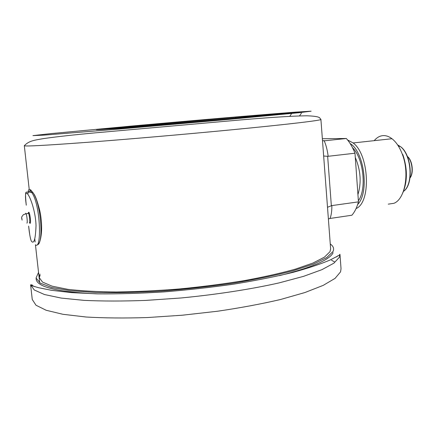 <?xml version="1.0" encoding="UTF-8"?>
<svg xmlns="http://www.w3.org/2000/svg" width="434" height="434" viewBox="0 0 434 434"><rect width="100%" height="100%" fill="white"/><g stroke="black" fill="none" stroke-linecap="round" stroke-linejoin="round"><path stroke-width="0.65" d="M388.246 204.143L393.877 203.313C405.025 199.287 409.815 173.182 402.28 154.119C399.616 147.153 396.182 142.021 391.983 138.723C389.211 136.612 386.423 135.571 383.618 135.598C380.059 135.701 376.924 137.388 374.206 140.659M327.507 207.246L331.858 205.591C331.891 211.184 331.272 215.481 329.992 218.47L351.882 215.231C354.692 212.036 356.878 207.582 358.451 201.87L354.99 153.218C352.56 147.131 349.679 142.222 346.343 138.489L322.359 138.734M322.619 140.665L325.158 140.741L346.343 138.489M325.158 140.741L324.171 140.795C325.983 144.739 327.323 149.904 328.18 156.289L354.99 153.218M328.18 156.289L327.654 156.321L331.343 205.689M331.858 205.591L358.451 201.87M402.714 193.087C407.531 181.689 407.586 168.897 402.882 154.705L402.28 154.119M356.081 208.548C371.216 202.564 369.285 154.688 353.151 142.954L347.612 139.987M357.681 204.441C369.437 192.935 364.376 151.867 350.167 143.583M328.386 218.98L329.992 218.47M324.171 140.795L322.5 140.643M323.656 156.012L327.654 156.321M39.961 274.033L39.098 277.386L42.537 282.095L52.053 286.158L67.758 289.321C81.212 290.91 97.335 291.805 116.128 291.995C136.13 291.74 157.271 290.726 179.551 288.957C201.913 286.771 223.407 284.01 244.027 280.668C263.584 277.076 280.662 273.252 295.261 269.178L312.871 263.075L324.448 257.15L330.019 251.655L330.627 248.785M40.091 275.183L39.206 277.988M29.3 222.751C30.212 223.477 29.669 215.562 28.541 213.43L28.188 212.91L28.747 212.215C29.962 212.508 31.275 224.194 29.995 223.282L29.686 222.821M28.15 191.936C28.281 190.184 28.698 189.414 29.398 189.625L31.801 192.588L32.832 192.468L30.342 189.517M30.651 190.754L28.465 191.931L31.807 192.593C40.606 204.479 41.778 249.973 35.604 244.895M29.734 234.653L28.644 226.114C29.344 233.177 30.201 238.109 31.215 240.913C33.879 244.695 35.485 239.617 36.027 225.68C35.74 212.579 30.689 197.736 27.722 194.112C25.351 191.323 24.874 195.023 26.284 205.211L26.284 205.211M28.405 212.844L28.747 212.215M37.72 244.695C43.725 242.606 40.904 202.776 32.832 192.468C33.646 194.025 35.534 194.128 39.738 210.447C43.46 227.676 40.932 241.966 38.252 244.185M358.375 200.79C366.893 189.148 363.475 157.981 352.522 147.723M357.936 194.611C361.56 182.606 360.681 170.215 355.289 157.45M225.078 119.741L117.554 129.186L43.905 135.126L32.941 135.625L50.002 133.699L135.267 125.714C195.528 120.299 263.78 114.495 295.912 112.108L311.124 111.191L298.988 112.721L225.078 119.741M229.939 129.972C183.528 134.437 126.544 139.363 86.089 142.412C45.207 145.433 24.613 146.529 24.309 145.705C29.013 140.73 34.378 140.231 43.405 138.614C56.17 136.775 73.601 134.838 95.697 132.809L227.242 121.113C264.23 117.755 290.84 115.987 307.066 115.797C316.522 116.138 318.599 117.115 319.446 117.614L320.905 119.426C322.24 120.272 288.822 124.319 229.939 129.972M96.44 129.739L252.317 115.628C282.713 113.128 304.256 111.516 303.675 111.885L149.459 125.941L123.516 128.122L96.603 129.728M410.043 177.761C413.645 172.591 412.181 160.672 407.428 156.555M397.886 145.303L399.757 146.329M403.474 191.378C413.754 184.314 411.443 153.831 399.974 146.301L397.625 144.907M251.161 116.73L126.457 127.911M236.139 118.091L235.239 117.104M256.017 116.29L251.177 116.681L252.317 115.628M299.541 115.873L301.467 113.149M303.279 111.945L303.675 111.885M109.802 128.404L110.258 128.914M36.152 278.476C35.962 286.744 56.111 291.865 96.603 293.856M279.371 275.655C311.862 267.523 329.775 259.863 333.106 252.691M34.883 286.717C32.87 285.925 31.845 285.203 31.818 284.558L32.116 285.811M339.963 254.313L339.469 257.129L333.914 263.15L321.974 269.644L303.583 276.339L279.105 282.897C250.944 289.239 216.533 294.572 180.718 298.001L145.64 300.415C123.023 301.245 102.56 301.234 84.261 300.382L61.161 298.077L44.404 294.512L34.264 289.977L30.586 284.764L32.262 299.493L35.989 305.227L46.161 310.267L62.941 314.297L86.04 317.01C104.323 318.089 124.759 318.268 147.338 317.552L182.345 315.209L217.564 311.232C240.485 307.852 261.452 303.952 280.467 299.52L304.863 292.554L323.178 285.388L335.053 278.389L340.56 271.852L341.032 268.727L339.979 254.546M38.539 272.4L36.06 277.999L40.248 283.131L51.63 287.476L70.313 290.699L95.811 292.5C115.862 292.923 137.903 292.445 161.931 291.062C186.441 289.158 210.436 286.494 233.915 283.082C256.337 279.333 276.035 275.237 293.004 270.794L313.44 264.089L326.775 257.552L333.019 251.508C334.321 248.698 333.404 246.186 330.269 243.984M334.43 261.827L331.484 260.216M29.995 223.282L29.436 222.745M26.149 203.996C24.635 188.117 26.268 193.125 28.465 191.936L27.722 194.112M21.955 219.316L21.814 218.085L21.955 219.316M25.606 213.23L26.083 213.734C27.049 215.888 27.711 223.803 26.859 223.065M24.309 145.705L29.235 189.593M34.785 238.988L35.127 242.026M35.436 244.754L39.706 282.778M320.91 119.453L330.643 249.029M403.468 191.383C414.123 184.591 411.649 153.294 399.974 146.301L398.618 146.459M391.983 138.723L353.151 142.954M407.385 156.452C412.251 159.907 414.117 172.906 410.011 177.983M289.82 116.301L291.588 113.578M104.334 129.267L235.684 117.31L282.501 113.887M337.929 255.756L336.307 256.999M31.948 285.746L31.818 284.558M339.963 254.27L339.057 255.371L330.057 260.031C320.542 264.073 308.205 268.174 293.059 272.351C275.921 276.55 256.315 280.456 234.23 284.069C211.168 287.373 187.607 289.999 163.537 291.936C139.878 293.395 117.967 294.046 97.813 293.878L71.653 292.635L51.538 290.303L38.393 287.666L32.111 285.811L30.586 284.764M22.123 220.114C21.624 218.394 21.548 217.25 21.89 216.669L23.371 214.689L26.083 213.734L28.541 213.43L28.839 212.72L28.736 212.427L28.427 212.834"/></g></svg>
